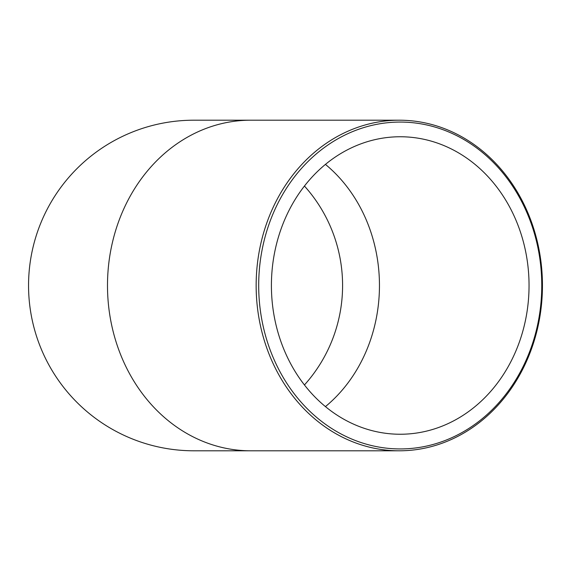<?xml version="1.0" encoding="UTF-8"?>
<svg xmlns="http://www.w3.org/2000/svg" width="571" height="571" viewBox="0 0 571 571"><rect width="100%" height="100%" fill="white"/><g stroke="black" fill="none" stroke-linecap="round" stroke-linejoin="round"><path stroke-width="0.86" d="M258.692 285.5A163.434 141.537 90 0 0 470.996 427.037A163.434 141.537 90 0 0 470.996 143.963A163.434 141.537 90 0 0 258.692 285.5M256.151 285.5A165.297 143.15 -90 0 1 399.3 120.203A165.297 143.15 -90 0 1 542.45 285.5A165.297 143.15 -90 0 1 399.3 450.797A165.297 143.15 -90 0 1 256.151 285.5M271.411 285.5A148.745 128.818 -90 0 1 400.228 136.755A148.745 128.818 -90 0 1 529.046 285.5A148.745 128.818 -90 0 1 400.228 434.245A148.745 128.818 -90 0 1 271.411 285.5M304.443 186.039A148.745 148.745 0 0 1 304.443 384.961M250.64 120.203A165.297 143.15 -90 0 0 107.491 285.5A165.297 143.15 -90 0 0 250.64 450.797L193.847 450.797A165.297 165.297 0 0 1 28.55 285.5A165.297 165.297 0 0 1 193.847 120.203L399.3 120.203M325.434 164.398A148.745 128.818 -90 0 1 379.458 285.5A148.745 128.818 -90 0 1 325.434 406.602M250.64 450.797L399.3 450.797"/></g></svg>
